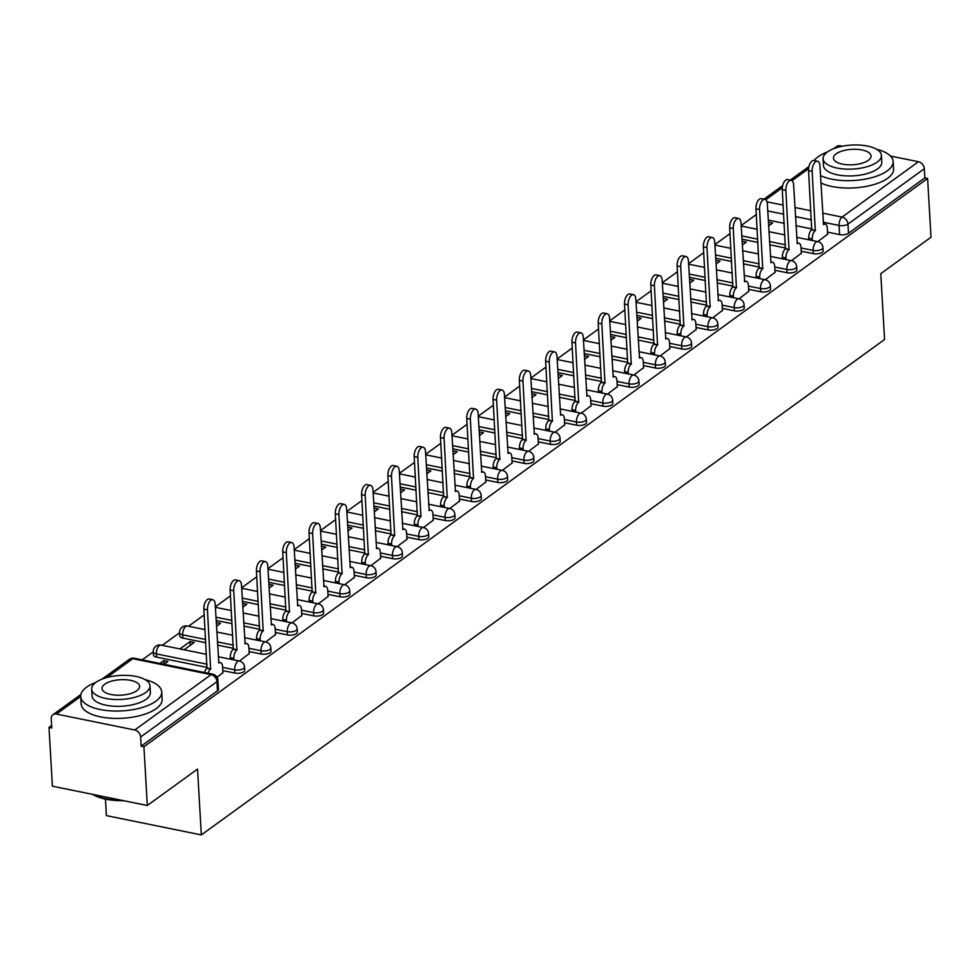 <?xml version="1.0" encoding="UTF-8"?>
<svg xmlns="http://www.w3.org/2000/svg" width="980" height="980" viewBox="0 0 980 980"><rect width="100%" height="100%" fill="white"/><g stroke="black" fill="none" stroke-linecap="round" stroke-linejoin="round"><path stroke-width="1.47" d="M801.211 251.199L813.302 253.661A6.493 2.671 -3.3 0 0 822.208 252.338A6.493 2.671 -3.3 0 0 823.151 250.831L822.967 247.585A6.493 2.671 176.7 0 1 822.024 249.092A6.493 2.671 176.7 0 1 813.118 250.402L801.028 247.952M774.923 270.26L787.014 272.722A6.493 2.671 -3.3 0 0 795.919 271.399A6.493 2.671 -3.3 0 0 796.863 269.904L796.667 266.658A6.493 2.671 176.7 0 1 795.723 268.153A6.493 2.671 176.7 0 1 786.817 269.476L774.739 267.013M748.634 289.321L760.713 291.783A6.493 2.671 -3.3 0 0 769.619 290.46A6.493 2.671 -3.3 0 0 770.562 288.965L770.378 285.719A6.493 2.671 176.7 0 1 769.435 287.214A6.493 2.671 176.7 0 1 760.529 288.536L748.451 286.074M722.346 308.394L734.424 310.844A6.493 2.671 -3.3 0 0 743.33 309.533A6.493 2.671 -3.3 0 0 744.273 308.026L744.09 304.78A6.493 2.671 176.7 0 1 743.146 306.275A6.493 2.671 176.7 0 1 734.24 307.598L722.15 305.148M696.045 327.455L708.136 329.917A6.493 2.671 -3.3 0 0 717.042 328.594A6.493 2.671 -3.3 0 0 717.985 327.099L717.801 323.841A6.493 2.671 176.7 0 1 716.858 325.348A6.493 2.671 176.7 0 1 707.952 326.659L695.861 324.209M669.757 346.516L681.847 348.978A6.493 2.671 -3.3 0 0 690.753 347.655A6.493 2.671 -3.3 0 0 691.696 346.161L691.5 342.914A6.493 2.671 176.7 0 1 690.557 344.409A6.493 2.671 176.7 0 1 681.651 345.732L669.573 343.27M643.468 365.577L655.547 368.039A6.493 2.671 -3.3 0 0 664.452 366.716A6.493 2.671 -3.3 0 0 665.408 365.221L665.212 361.975A6.493 2.671 176.7 0 1 664.269 363.47A6.493 2.671 176.7 0 1 655.363 364.793L643.284 362.33M617.18 384.65L629.258 387.1A6.493 2.671 -3.3 0 0 638.164 385.789A6.493 2.671 -3.3 0 0 639.107 384.283L638.923 381.036A6.493 2.671 176.7 0 1 637.98 382.531A6.493 2.671 176.7 0 1 629.074 383.854L616.984 381.404M590.879 403.711L602.97 406.173A6.493 2.671 -3.3 0 0 611.875 404.85A6.493 2.671 -3.3 0 0 612.819 403.356L612.635 400.097A6.493 2.671 176.7 0 1 611.692 401.604A6.493 2.671 176.7 0 1 602.786 402.915L590.695 400.465M564.59 422.772L576.681 425.234A6.493 2.671 -3.3 0 0 585.587 423.911A6.493 2.671 -3.3 0 0 586.53 422.417L586.334 419.171A6.493 2.671 176.7 0 1 585.391 420.665A6.493 2.671 176.7 0 1 576.485 421.988L564.407 419.526M538.302 441.845L550.393 444.295A6.493 2.671 -3.3 0 0 559.286 442.972A6.493 2.671 -3.3 0 0 560.241 441.478L560.046 438.232A6.493 2.671 176.7 0 1 559.102 439.726A6.493 2.671 176.7 0 1 550.197 441.049L538.118 438.587M512.013 460.906L524.092 463.356A6.493 2.671 -3.3 0 0 532.998 462.046A6.493 2.671 -3.3 0 0 533.941 460.539L533.757 457.293A6.493 2.671 176.7 0 1 532.814 458.787A6.493 2.671 176.7 0 1 523.908 460.11L511.817 457.66M485.725 479.967L497.803 482.43A6.493 2.671 -3.3 0 0 506.709 481.107A6.493 2.671 -3.3 0 0 507.652 479.612L507.469 476.354A6.493 2.671 176.7 0 1 506.525 477.86A6.493 2.671 176.7 0 1 497.62 479.171L485.529 476.721M459.424 499.028L471.515 501.491A6.493 2.671 -3.3 0 0 480.421 500.168A6.493 2.671 -3.3 0 0 481.364 498.673L481.18 495.427A6.493 2.671 176.7 0 1 480.225 496.921A6.493 2.671 176.7 0 1 471.319 498.244L459.24 495.782M433.136 518.101L445.226 520.552A6.493 2.671 -3.3 0 0 454.132 519.229A6.493 2.671 -3.3 0 0 455.075 517.734L454.879 514.488A6.493 2.671 176.7 0 1 453.936 515.982A6.493 2.671 176.7 0 1 445.03 517.305L432.952 514.843M406.847 537.163L418.926 539.613A6.493 2.671 -3.3 0 0 427.831 538.302A6.493 2.671 -3.3 0 0 428.774 536.795L428.591 533.549A6.493 2.671 176.7 0 1 427.648 535.056A6.493 2.671 176.7 0 1 418.742 536.366L406.663 533.916M380.559 556.224L392.637 558.686A6.493 2.671 -3.3 0 0 401.543 557.363A6.493 2.671 -3.3 0 0 402.486 555.868L402.302 552.61A6.493 2.671 176.7 0 1 401.359 554.116A6.493 2.671 176.7 0 1 392.453 555.427L380.363 552.977M354.258 575.285L366.349 577.747A6.493 2.671 -3.3 0 0 375.254 576.424A6.493 2.671 -3.3 0 0 376.198 574.929L376.014 571.683A6.493 2.671 176.7 0 1 375.071 573.178A6.493 2.671 176.7 0 1 366.165 574.501L354.074 572.038M327.969 594.358L340.06 596.808A6.493 2.671 -3.3 0 0 348.966 595.485A6.493 2.671 -3.3 0 0 349.909 593.99L349.713 590.744A6.493 2.671 176.7 0 1 348.77 592.239A6.493 2.671 176.7 0 1 339.864 593.562L327.786 591.099M301.681 613.419L313.759 615.869A6.493 2.671 -3.3 0 0 322.665 614.558A6.493 2.671 -3.3 0 0 323.608 613.051L323.425 609.805A6.493 2.671 176.7 0 1 322.481 611.312A6.493 2.671 176.7 0 1 313.576 612.623L301.497 610.173M275.392 632.48L287.471 634.942A6.493 2.671 -3.3 0 0 296.377 633.619A6.493 2.671 -3.3 0 0 297.32 632.125L297.136 628.866A6.493 2.671 176.7 0 1 296.193 630.373A6.493 2.671 176.7 0 1 287.287 631.683L275.196 629.234M249.092 651.541L261.182 654.003A6.493 2.671 -3.3 0 0 270.088 652.68A6.493 2.671 -3.3 0 0 271.031 651.186L270.848 647.939A6.493 2.671 176.7 0 1 269.904 649.434A6.493 2.671 176.7 0 1 260.999 650.757L248.908 648.295M222.803 670.614L234.894 673.064A6.493 2.671 -3.3 0 0 243.8 671.741A6.493 2.671 -3.3 0 0 244.743 670.247L244.547 667A6.493 2.671 176.7 0 1 243.604 668.495A6.493 2.671 176.7 0 1 234.698 669.818L222.619 667.356M756.303 214.559L741.186 225.535M730.014 233.632L714.886 244.596M703.726 252.693L688.597 263.657M677.437 271.754L662.308 282.73M651.136 290.815L636.02 301.791M624.848 309.888L609.719 320.852M598.56 328.949L583.431 339.913M572.271 348.01L557.142 358.986M545.97 367.071L530.854 378.047M519.682 386.145L504.553 397.108M493.393 405.205L478.265 416.169M467.105 424.267L451.976 435.243M440.804 443.327L425.688 454.304M414.516 462.401L399.387 473.365M388.227 481.462L373.098 492.426M361.938 500.523L346.81 511.499M335.638 519.584L320.521 530.56M309.349 538.657L294.221 549.621M283.061 557.718L267.932 568.682M256.772 576.779L241.644 587.755M230.471 595.84L215.355 606.816M204.183 614.913L188.515 626.269M205.604 639.499L182.672 634.832A6.493 2.671 176.7 0 1 179.561 632.761L162.227 645.33M207.025 664.195L156.383 653.893A6.493 2.671 176.7 0 1 153.272 651.823L142.222 659.834M51.622 725.531L49 727.442L51.769 727.993L51.242 718.842A6.493 4.973 -125.9 0 1 52.969 714.714A6.493 4.973 -125.9 0 1 56.436 714.065L134.75 729.99L211.104 674.632L132.778 658.707L106.771 677.572M105.46 799.117L106.404 815.617L201.329 834.923L197.531 769.08L147.306 805.486L143.925 746.736L927.607 178.47L931 237.234L880.775 273.653L884.573 339.497L201.329 834.923M147.306 805.486L52.393 786.193L49 727.442M890.44 156.041L918.444 161.725A6.493 4.973 54.1 0 1 924.312 168.756L924.851 177.907L848.496 233.277A6.493 2.671 176.7 0 1 839.591 234.588L827.512 232.138M811.918 228.965L795.968 225.719M784.208 223.33L768.259 220.084M833.49 148.752L836.651 146.461A6.493 4.973 54.1 0 1 840.117 145.812L842.261 146.24M924.851 177.907L927.607 178.47M141.157 746.172L217.499 690.814A6.493 2.671 -3.3 0 0 218.442 689.308L217.915 680.157A6.493 2.671 176.7 0 1 216.972 681.651L140.63 737.021L141.157 746.172L143.925 746.736M140.63 737.021A6.493 4.973 -125.9 0 0 134.75 729.99M217.046 677.266L222.925 672.672M164.089 664.281L167.935 661.488L163.782 660.643L163.991 664.269M239.439 661.035L249.214 653.599M184.093 649.777L194.236 642.427L190.083 641.582L190.292 645.281M265.727 641.961L275.503 634.538M216.47 626.293L220.525 623.366L216.372 622.521L216.58 626.22M292.028 622.9L301.803 615.477M242.771 607.233L246.813 604.293L242.66 603.46L242.881 607.159M318.316 603.839L328.092 596.416M269.059 588.172L273.102 585.232L268.949 584.386L269.169 588.086M344.605 584.778L354.38 577.343M295.348 569.098L299.402 566.171L295.25 565.325L295.458 569.025M370.893 565.705L380.669 558.282M321.636 550.037L325.691 547.11L321.538 546.264L321.746 549.964M397.194 546.644L406.957 539.221M347.937 530.976L351.979 528.036L347.827 527.203L348.047 530.891M423.483 527.583L433.258 520.16M374.225 511.915L378.268 508.975L374.115 508.13L374.336 511.83M449.771 508.522L459.547 501.086M400.514 492.842L404.556 489.914L400.416 489.069L400.624 492.769M476.06 489.449L485.835 482.025M426.802 473.781L430.857 470.853L426.704 470.008L426.913 473.708M502.36 470.388L512.124 462.964M453.103 454.72L457.146 451.78L452.993 450.935L453.213 454.634M528.649 451.327L538.424 443.903M479.392 435.659L483.434 432.719L479.281 431.874L479.502 435.573M554.937 432.266L564.713 424.83M505.68 416.586L509.723 413.658L505.582 412.813L505.79 416.512M581.226 413.193L591.001 405.769M531.969 397.525L536.023 394.597L531.87 393.752L532.079 397.451M607.527 394.132L617.29 386.708M558.269 378.464L562.312 375.524L558.159 374.679L558.367 378.378M633.815 375.071L643.591 367.647M584.558 359.403L588.6 356.463L584.448 355.618L584.668 359.317M660.104 356.01L669.879 348.574M610.846 340.329L614.889 337.402L610.748 336.557L610.957 340.256M686.392 336.936L696.168 329.513M637.135 321.269L641.189 318.341L637.037 317.496L637.245 321.195M712.681 317.875L722.456 310.452M663.423 302.207L667.478 299.268L663.325 298.422L663.534 302.122M738.981 298.814L748.757 291.379M689.724 283.147L693.767 280.207L689.614 279.361L689.834 283.061M765.27 279.753L775.045 272.318M716.013 264.073L720.055 261.146L715.914 260.3L716.123 264M791.558 260.68L801.334 253.257M742.301 245.012L746.356 242.085L742.203 241.239L742.411 244.939M785.629 248.026L769.68 244.792M757.908 242.391L741.97 239.157M759.341 267.099L743.391 263.853M731.619 261.464L715.67 258.218M733.04 286.16L717.103 282.914M705.331 280.525L689.381 277.279M706.752 305.221L690.802 301.975M679.042 299.586L663.092 296.352M680.463 324.282L664.514 321.048M652.741 318.647L636.804 315.413M654.175 343.355L638.225 340.109M626.453 337.72L610.503 334.474M627.874 362.416L611.937 359.17M600.164 356.781L584.215 353.535M601.585 381.477L585.636 378.231M573.876 375.842L557.926 372.608M575.297 400.538L559.347 397.304M547.575 394.903L531.638 391.669M549.008 419.612L533.059 416.365M521.287 413.977L505.337 410.73M522.707 438.673L506.77 435.426M494.998 433.038L479.049 429.791M496.419 457.734L480.47 454.487M468.71 452.099L452.76 448.865M470.13 476.795L454.181 473.56M442.409 471.16L426.471 467.926M443.842 495.868L427.893 492.622M416.12 490.233L400.171 486.987M417.541 514.929L401.604 511.683M389.832 509.294L373.882 506.048M391.253 533.99L375.303 530.744M363.543 528.355L347.594 525.121M364.964 553.051L349.015 549.817M337.243 547.416L321.305 544.182M338.676 572.124L322.726 568.878M310.954 566.489L295.017 563.243M312.375 591.185L296.438 587.939M284.666 585.55L268.716 582.304M286.087 610.246L270.149 607.012M258.377 604.611L242.428 601.377M259.798 629.307L243.849 626.073M232.076 623.672L216.139 620.438M233.51 648.38L217.56 645.134M205.788 642.745L182.856 638.078L182.672 634.832A6.493 3.197 101.5 0 1 185.71 626.477A6.493 3.197 101.5 0 1 187.339 626.024A6.493 6.493 0 0 0 179.561 632.761L179.757 636.008A6.493 2.671 -3.3 0 0 182.856 638.078M207.209 667.441L156.567 657.139L156.383 653.893A6.493 3.197 101.5 0 1 159.409 645.551A6.493 3.197 101.5 0 1 161.051 645.097A6.493 6.493 0 0 0 153.272 651.823L153.456 655.069A6.493 2.671 -3.3 0 0 156.567 657.139M817.847 241.619L827.622 234.196M768.59 225.951L772.644 223.011L768.492 222.166L768.7 225.865M190.083 641.582L179.94 648.932M163.782 660.643L159.936 663.436M222.938 672.99L222.57 666.547A6.493 3.197 101.5 0 0 220.488 662.627A6.493 3.197 101.5 0 0 218.859 663.08L215.196 604.219A7.46 3.675 101.5 0 0 212.807 599.711A7.46 3.675 101.5 0 0 207.454 609.83L210.602 669.071A6.493 3.197 101.5 0 0 208.091 673.223M204.489 672.501A6.493 3.197 -78.5 0 1 207.001 668.336L203.852 609.107A7.46 3.675 -78.5 0 1 209.218 598.976L212.807 599.711M210.859 668.887L207.258 668.152M249.239 653.93L248.859 647.486A6.493 3.197 101.5 0 0 246.789 643.566A6.493 3.197 101.5 0 0 245.147 644.019L241.496 585.146A7.46 3.675 101.5 0 0 239.108 580.65A7.46 3.675 101.5 0 0 233.742 590.769L236.891 650.01A6.493 3.197 101.5 0 0 233.865 658.352L230.263 657.629A6.493 3.197 -78.5 0 1 233.289 649.274L230.141 590.046A7.46 3.675 -78.5 0 1 235.506 579.915L239.108 580.65M230.349 659.185L230.263 657.629M233.951 659.908L233.865 658.352M237.148 649.826L233.546 649.091M275.527 634.869L275.147 628.413A6.493 3.197 101.5 0 0 273.077 624.505A6.493 3.197 101.5 0 0 271.448 624.958L267.785 566.085A7.46 3.675 101.5 0 0 265.396 561.589A7.46 3.675 101.5 0 0 260.031 571.707L263.179 630.948A6.493 3.197 101.5 0 0 260.153 639.291L256.552 638.568A6.493 3.197 -78.5 0 1 259.59 630.214L256.429 570.973A7.46 3.675 -78.5 0 1 261.795 560.854L265.396 561.589M256.65 640.124L256.552 638.568M260.239 640.846L260.153 639.291M263.436 630.765L259.835 630.03M95.844 682.411A40.56 16.684 -3.3 0 0 86.608 687.188A40.56 16.684 -3.3 0 0 80.715 696.56A40.56 16.684 -3.3 0 0 110.728 710.867A40.56 16.684 -3.3 0 0 155.796 701.264A40.56 16.684 -3.3 0 0 161.7 691.892A40.56 16.684 -3.3 0 0 145.04 679.581M80.715 696.56L81.144 703.946A40.56 16.684 -3.3 0 0 111.157 718.242A40.56 16.684 -3.3 0 0 156.224 708.638A40.56 16.684 -3.3 0 0 162.129 699.267L161.7 691.892M149.965 685.755L150.357 692.542A29.204 12.005 176.7 0 1 146.118 699.291A29.204 12.005 176.7 0 1 113.668 706.2A29.204 12.005 176.7 0 1 92.047 695.91L91.654 689.111A29.204 12.005 -3.3 0 0 113.276 699.414A29.204 12.005 -3.3 0 0 145.726 692.492A29.204 12.005 -3.3 0 0 149.965 685.755A29.204 12.005 -3.3 0 0 128.356 675.453A29.204 12.005 -3.3 0 0 95.905 682.374A29.204 12.005 -3.3 0 0 91.654 689.111M104.762 684.175A18.816 7.742 -3.3 0 0 102.03 688.524A18.816 7.742 -3.3 0 0 115.959 695.151A18.816 7.742 -3.3 0 0 136.869 690.692A18.816 7.742 -3.3 0 0 139.601 686.355A18.816 7.742 -3.3 0 0 125.673 679.716A18.816 7.742 -3.3 0 0 104.762 684.175M92.928 794.437A40.56 16.684 -3.3 0 0 121.349 800.207M123.639 800.672A39.58 16.28 176.7 0 1 92.635 794.376M820.468 175.543A40.56 16.684 -3.3 0 0 887.243 170.888A40.56 16.684 -3.3 0 0 893.135 161.516A40.56 16.684 -3.3 0 0 876.475 149.205M827.292 152.035A40.56 16.684 -3.3 0 0 818.055 156.825A40.56 16.684 -3.3 0 0 814.123 160.549M820.897 182.917A40.56 16.684 -3.3 0 0 887.672 178.262A40.56 16.684 -3.3 0 0 893.564 168.903L893.135 161.516M881.412 155.379L881.804 162.166A29.204 12.005 176.7 0 1 877.553 168.915A29.204 12.005 176.7 0 1 845.103 175.837A29.204 12.005 176.7 0 1 823.494 165.534L823.102 158.748A29.204 12.005 -3.3 0 0 844.711 169.038A29.204 12.005 -3.3 0 0 877.161 162.129A29.204 12.005 -3.3 0 0 881.412 155.379A29.204 12.005 -3.3 0 0 859.803 145.077A29.204 12.005 -3.3 0 0 827.353 151.998A29.204 12.005 -3.3 0 0 823.102 158.748M836.21 153.799A18.816 7.742 -3.3 0 0 833.466 158.148A18.816 7.742 -3.3 0 0 847.394 164.775A18.816 7.742 -3.3 0 0 868.305 160.328A18.816 7.742 -3.3 0 0 871.048 155.979A18.816 7.742 -3.3 0 0 857.12 149.34A18.816 7.742 -3.3 0 0 836.21 153.799M301.816 615.795L301.448 609.352A6.493 3.197 101.5 0 0 299.365 605.432A6.493 3.197 101.5 0 0 297.736 605.897L294.074 547.024A7.46 3.675 101.5 0 0 291.685 542.516A7.46 3.675 101.5 0 0 286.319 552.647L289.48 611.875A6.493 3.197 101.5 0 0 286.442 620.23L282.853 619.495A6.493 3.197 -78.5 0 1 285.878 611.153L282.73 551.912A7.46 3.675 -78.5 0 1 288.083 541.793L291.685 542.516M282.938 621.051L282.853 619.495M286.54 621.786L286.442 620.23M289.725 611.692L286.136 610.969M328.104 596.734L327.737 590.291A6.493 3.197 101.5 0 0 325.654 586.371A6.493 3.197 101.5 0 0 324.025 586.824L320.362 527.963A7.46 3.675 101.5 0 0 317.973 523.455A7.46 3.675 101.5 0 0 312.62 533.573L315.768 592.814A6.493 3.197 101.5 0 0 312.73 601.169L309.141 600.434A6.493 3.197 -78.5 0 1 312.167 592.079L309.019 532.851A7.46 3.675 -78.5 0 1 314.384 522.72L317.973 523.455M309.227 601.99L309.141 600.434M312.828 602.725L312.73 601.169M316.013 592.63L312.424 591.896M354.405 577.673L354.025 571.23A6.493 3.197 101.5 0 0 351.955 567.31A6.493 3.197 101.5 0 0 350.313 567.763L346.663 508.89A7.46 3.675 101.5 0 0 344.274 504.394A7.46 3.675 101.5 0 0 338.909 514.512L342.057 573.753A6.493 3.197 101.5 0 0 339.031 582.096L335.43 581.373A6.493 3.197 -78.5 0 1 338.455 573.018L335.307 513.79A7.46 3.675 -78.5 0 1 340.673 503.659L344.274 504.394M335.515 582.929L335.43 581.373M339.117 583.651L339.031 582.096M342.314 573.57L338.713 572.835M380.693 558.612L380.313 552.157A6.493 3.197 101.5 0 0 378.243 548.249A6.493 3.197 101.5 0 0 376.602 548.702L372.951 489.829A7.46 3.675 101.5 0 0 370.562 485.321A7.46 3.675 101.5 0 0 365.197 495.451L368.345 554.692A6.493 3.197 101.5 0 0 365.32 563.035L361.718 562.312A6.493 3.197 -78.5 0 1 364.756 553.957L361.596 494.716A7.46 3.675 -78.5 0 1 366.961 484.598L370.562 485.321M361.816 563.868L361.718 562.312M365.405 564.59L365.32 563.035M368.603 554.509L365.001 553.774M406.982 539.539L406.614 533.096A6.493 3.197 101.5 0 0 404.532 529.176A6.493 3.197 101.5 0 0 402.902 529.641L399.24 470.768A7.46 3.675 101.5 0 0 396.851 466.26A7.46 3.675 101.5 0 0 391.486 476.39L394.646 535.619A6.493 3.197 101.5 0 0 391.608 543.974L388.019 543.239A6.493 3.197 -78.5 0 1 391.045 534.896L387.896 475.655A7.46 3.675 -78.5 0 1 393.25 465.537L396.851 466.26M388.105 544.794L388.019 543.239M391.706 545.529L391.608 543.974M394.891 535.435L391.302 534.713M433.27 520.478L432.903 514.035A6.493 3.197 101.5 0 0 430.82 510.115A6.493 3.197 101.5 0 0 429.191 510.568L425.528 451.707A7.46 3.675 101.5 0 0 423.14 447.199A7.46 3.675 101.5 0 0 417.774 457.317L420.935 516.558A6.493 3.197 101.5 0 0 417.897 524.913L414.307 524.178A6.493 3.197 -78.5 0 1 417.333 515.823L414.185 456.594A7.46 3.675 -78.5 0 1 419.55 446.464L423.14 447.199M414.393 525.733L414.307 524.178M417.995 526.468L417.897 524.913M421.18 516.374L417.59 515.639M459.571 501.417L459.191 494.974A6.493 3.197 101.5 0 0 457.121 491.054A6.493 3.197 101.5 0 0 455.48 491.507L451.829 432.633A7.46 3.675 101.5 0 0 449.44 428.138A7.46 3.675 101.5 0 0 444.075 438.256L447.223 497.497A6.493 3.197 101.5 0 0 444.197 505.839L440.596 505.117A6.493 3.197 -78.5 0 1 443.622 496.762L440.473 437.521A7.46 3.675 -78.5 0 1 445.839 427.402L449.44 428.138M440.682 506.672L440.596 505.117M444.283 507.395L444.197 505.839M447.48 497.313L443.879 496.578M485.86 482.356L485.48 475.9A6.493 3.197 101.5 0 0 483.41 471.993A6.493 3.197 101.5 0 0 481.768 472.446L478.118 413.572A7.46 3.675 101.5 0 0 475.729 409.064A7.46 3.675 101.5 0 0 470.363 419.195L473.512 478.436A6.493 3.197 101.5 0 0 470.486 486.778L466.884 486.043A6.493 3.197 -78.5 0 1 469.922 477.701L466.762 418.46A7.46 3.675 -78.5 0 1 472.127 408.341L475.729 409.064M466.982 487.599L466.884 486.043M470.572 488.334L470.486 486.778M473.769 478.252L470.167 477.517M512.148 463.283L511.781 456.839A6.493 3.197 101.5 0 0 509.698 452.919A6.493 3.197 101.5 0 0 508.069 453.385L504.406 394.511A7.46 3.675 101.5 0 0 502.017 390.003A7.46 3.675 101.5 0 0 496.652 400.134L499.812 459.363A6.493 3.197 101.5 0 0 496.774 467.717L493.173 466.982A6.493 3.197 -78.5 0 1 496.211 458.64L493.063 399.399A7.46 3.675 -78.5 0 1 498.416 389.281L502.017 390.003M493.271 468.538L493.173 466.982M496.872 469.273L496.774 467.717M500.057 459.179L496.456 458.456M538.437 444.222L538.069 437.778A6.493 3.197 101.5 0 0 535.987 433.858A6.493 3.197 101.5 0 0 534.357 434.312L530.695 375.45A7.46 3.675 101.5 0 0 528.306 370.942A7.46 3.675 101.5 0 0 522.94 381.061L526.101 440.302A6.493 3.197 101.5 0 0 523.063 448.656L519.474 447.921A6.493 3.197 -78.5 0 1 522.499 439.567L519.351 380.338A7.46 3.675 -78.5 0 1 524.716 370.207L528.306 370.942M519.559 449.477L519.474 447.921M523.161 450.212L523.063 448.656M526.346 440.118L522.757 439.383M564.725 425.161L564.358 418.717A6.493 3.197 101.5 0 0 562.275 414.797A6.493 3.197 101.5 0 0 560.646 415.251L556.995 356.377A7.46 3.675 101.5 0 0 554.594 351.881A7.46 3.675 101.5 0 0 549.241 362L552.389 421.241A6.493 3.197 101.5 0 0 549.364 429.583L545.762 428.86A6.493 3.197 -78.5 0 1 548.788 420.506L545.64 361.265A7.46 3.675 -78.5 0 1 551.005 351.146L554.594 351.881M545.848 430.416L545.762 428.86M549.449 431.139L549.364 429.583M552.647 421.057L549.045 420.322M591.026 406.1L590.646 399.644A6.493 3.197 101.5 0 0 588.576 395.736A6.493 3.197 101.5 0 0 586.934 396.19L583.284 337.316A7.46 3.675 101.5 0 0 580.895 332.808A7.46 3.675 101.5 0 0 575.529 342.939L578.678 402.18A6.493 3.197 101.5 0 0 575.652 410.522L572.051 409.787A6.493 3.197 -78.5 0 1 575.089 401.445L571.928 342.204A7.46 3.675 -78.5 0 1 577.293 332.085L580.895 332.808M572.149 411.343L572.051 409.787M575.738 412.078L575.652 410.522M578.935 401.996L575.334 401.261M617.314 387.026L616.947 380.583A6.493 3.197 101.5 0 0 614.864 376.663A6.493 3.197 101.5 0 0 613.235 377.129L609.572 318.255A7.46 3.675 101.5 0 0 607.184 313.747A7.46 3.675 101.5 0 0 601.818 323.878L604.979 383.107A6.493 3.197 101.5 0 0 601.941 391.461L598.339 390.726A6.493 3.197 -78.5 0 1 601.377 382.384L598.216 323.143A7.46 3.675 -78.5 0 1 603.582 313.024L607.184 313.747M598.437 392.282L598.339 390.726M602.026 393.017L601.941 391.461M605.224 382.923L601.622 382.2M643.603 367.966L643.235 361.522A6.493 3.197 101.5 0 0 641.153 357.602A6.493 3.197 101.5 0 0 639.524 358.055L635.861 299.194A7.46 3.675 101.5 0 0 633.472 294.686A7.46 3.675 101.5 0 0 628.107 304.805L631.267 364.046A6.493 3.197 101.5 0 0 628.229 372.4L624.64 371.665A6.493 3.197 -78.5 0 1 627.666 363.31L624.517 304.082A7.46 3.675 -78.5 0 1 629.883 293.951L633.472 294.686M624.726 373.221L624.64 371.665M628.327 373.956L628.229 372.4M631.512 363.862L627.923 363.127M669.891 348.905L669.524 342.461A6.493 3.197 101.5 0 0 667.441 338.541A6.493 3.197 101.5 0 0 665.812 338.994L662.162 280.121A7.46 3.675 101.5 0 0 659.761 275.625A7.46 3.675 101.5 0 0 654.407 285.743L657.556 344.985A6.493 3.197 101.5 0 0 654.53 353.327L650.928 352.604A6.493 3.197 -78.5 0 1 653.954 344.25L650.806 285.009A7.46 3.675 -78.5 0 1 656.171 274.89L659.761 275.625M651.014 354.16L650.928 352.604M654.615 354.882L654.53 353.327M657.813 344.801L654.211 344.066M696.192 329.844L695.812 323.388A6.493 3.197 101.5 0 0 693.742 319.48A6.493 3.197 101.5 0 0 692.101 319.933L688.45 261.06A7.46 3.675 101.5 0 0 686.061 256.552A7.46 3.675 101.5 0 0 680.696 266.683L683.844 325.924A6.493 3.197 101.5 0 0 680.818 334.266L677.217 333.531A6.493 3.197 -78.5 0 1 680.255 325.188L677.094 265.947A7.46 3.675 -78.5 0 1 682.46 255.829L686.061 256.552M677.315 335.087L677.217 333.531M680.904 335.822L680.818 334.266M684.101 325.74L680.5 325.005M722.481 310.77L722.113 304.327A6.493 3.197 101.5 0 0 720.031 300.407A6.493 3.197 101.5 0 0 718.401 300.86L714.739 241.999A7.46 3.675 101.5 0 0 712.35 237.491A7.46 3.675 101.5 0 0 706.984 247.621L710.133 306.85A6.493 3.197 101.5 0 0 707.107 315.205L703.505 314.47A6.493 3.197 -78.5 0 1 706.543 306.128L703.383 246.887A7.46 3.675 -78.5 0 1 708.748 236.756L712.35 237.491M703.603 316.026L703.505 314.47M707.192 316.76L707.107 315.205M710.39 306.667L706.788 305.944M748.769 291.709L748.402 285.266A6.493 3.197 101.5 0 0 746.319 281.346A6.493 3.197 101.5 0 0 744.69 281.799L741.027 222.925A7.46 3.675 101.5 0 0 738.638 218.43A7.46 3.675 101.5 0 0 733.273 228.548L736.433 287.789A6.493 3.197 101.5 0 0 733.395 296.144L729.806 295.409A6.493 3.197 -78.5 0 1 732.832 287.054L729.683 227.826A7.46 3.675 -78.5 0 1 735.049 217.695L738.638 218.43M729.892 296.964L729.806 295.409M733.493 297.7L733.395 296.144M736.678 287.606L733.089 286.871M775.058 272.648L774.69 266.205A6.493 3.197 101.5 0 0 772.608 262.285A6.493 3.197 101.5 0 0 770.978 262.738L767.328 203.864A7.46 3.675 101.5 0 0 764.927 199.369A7.46 3.675 101.5 0 0 759.573 209.487L762.722 268.728A6.493 3.197 101.5 0 0 759.696 277.071L756.095 276.348A6.493 3.197 -78.5 0 1 759.12 267.993L755.972 208.752A7.46 3.675 -78.5 0 1 761.338 198.634L764.927 199.369M756.18 277.904L756.095 276.348M759.782 278.626L759.696 277.071M762.979 268.545L759.378 267.81M801.358 253.587L800.979 247.132A6.493 3.197 101.5 0 0 798.908 243.224A6.493 3.197 101.5 0 0 797.267 243.677L793.616 184.804A7.46 3.675 101.5 0 0 791.228 180.296A7.46 3.675 101.5 0 0 785.862 190.426L789.01 249.667A6.493 3.197 101.5 0 0 785.985 258.01L782.383 257.275A6.493 3.197 -78.5 0 1 785.421 248.932L782.261 189.691A7.46 3.675 -78.5 0 1 787.626 179.573L791.228 180.296M782.469 258.83L782.383 257.275M786.07 259.565L785.985 258.01M789.268 249.484L785.666 248.749M827.647 234.514L827.279 228.071A6.493 3.197 101.5 0 0 825.197 224.15A6.493 3.197 101.5 0 0 823.567 224.604L819.905 165.743A7.46 3.675 101.5 0 0 817.516 161.235A7.46 3.675 101.5 0 0 812.151 171.365L815.299 230.594A6.493 3.197 101.5 0 0 812.273 238.949L808.672 238.214A6.493 3.197 -78.5 0 1 811.71 229.871L808.549 170.63A7.46 3.675 -78.5 0 1 813.914 160.5L817.516 161.235M808.77 239.769L808.672 238.214M812.359 240.504L812.273 238.949M815.556 230.41L811.955 229.688M813.302 253.661L813.118 250.402A6.493 3.197 -78.5 0 1 816.144 242.06A6.493 3.197 101.5 0 1 817.773 241.607L796.642 237.307M787.014 272.722L786.817 269.476A6.493 3.197 -78.5 0 1 789.856 261.121A6.493 3.197 101.5 0 1 791.485 260.668L770.354 256.368M760.713 291.783L760.529 288.536A6.493 3.197 -78.5 0 1 763.567 280.182A6.493 3.197 101.5 0 1 765.196 279.729L744.053 275.429M734.424 310.844L734.24 307.598A6.493 3.197 -78.5 0 1 737.266 299.255A6.493 3.197 101.5 0 1 738.908 298.79L717.764 294.502M708.136 329.917L707.952 326.659A6.493 3.197 -78.5 0 1 710.978 318.316A6.493 3.197 101.5 0 1 712.607 317.863L691.476 313.563M681.847 348.978L681.651 345.732A6.493 3.197 -78.5 0 1 684.689 337.377A6.493 3.197 101.5 0 1 686.319 336.924L665.187 332.624M655.547 368.039L655.363 364.793A6.493 3.197 -78.5 0 1 658.401 356.438A6.493 3.197 101.5 0 1 660.03 355.985L638.886 351.685M629.258 387.1L629.074 383.854A6.493 3.197 -78.5 0 1 632.1 375.512A6.493 3.197 101.5 0 1 633.742 375.046L612.598 370.759M602.97 406.173L602.786 402.915A6.493 3.197 -78.5 0 1 605.812 394.573A6.493 3.197 101.5 0 1 607.441 394.119L586.31 389.82M576.681 425.234L576.485 421.988A6.493 3.197 -78.5 0 1 579.523 413.634A6.493 3.197 101.5 0 1 581.152 413.18L560.021 408.88M550.393 444.295L550.197 441.049A6.493 3.197 -78.5 0 1 553.235 432.695A6.493 3.197 101.5 0 1 554.864 432.241L533.72 427.954M524.092 463.356L523.908 460.11A6.493 3.197 -78.5 0 1 526.934 451.768A6.493 3.197 101.5 0 1 528.575 451.315L507.432 447.015M497.803 482.43L497.62 479.171A6.493 3.197 -78.5 0 1 500.645 470.829A6.493 3.197 101.5 0 1 502.274 470.376L481.143 466.076M471.515 501.491L471.319 498.244A6.493 3.197 -78.5 0 1 474.357 489.89A6.493 3.197 101.5 0 1 475.986 489.437L454.855 485.137M445.226 520.552L445.03 517.305A6.493 3.197 -78.5 0 1 448.068 508.951A6.493 3.197 101.5 0 1 449.698 508.498L428.554 504.21M418.926 539.613L418.742 536.366A6.493 3.197 -78.5 0 1 421.768 528.024A6.493 3.197 101.5 0 1 423.409 527.571L402.266 523.271M392.637 558.686L392.453 555.427A6.493 3.197 -78.5 0 1 395.479 547.085A6.493 3.197 101.5 0 1 397.108 546.632L375.977 542.332M366.349 577.747L366.165 574.501A6.493 3.197 -78.5 0 1 369.191 566.146A6.493 3.197 101.5 0 1 370.82 565.693L349.688 561.393M340.06 596.808L339.864 593.562A6.493 3.197 -78.5 0 1 342.902 585.207A6.493 3.197 101.5 0 1 344.531 584.754L323.4 580.466M313.759 615.869L313.576 612.623A6.493 3.197 -78.5 0 1 316.601 604.28A6.493 3.197 101.5 0 1 318.243 603.827L297.099 599.527M287.471 634.942L287.287 631.683A6.493 3.197 -78.5 0 1 290.313 623.341A6.493 3.197 101.5 0 1 291.942 622.888L270.811 618.588M261.182 654.003L260.999 650.757A6.493 3.197 -78.5 0 1 264.024 642.402A6.493 3.197 101.5 0 1 265.654 641.949L244.522 637.649M234.894 673.064L234.698 669.818A6.493 3.197 -78.5 0 1 237.736 661.463A6.493 3.197 101.5 0 1 239.365 661.01L218.234 656.723M839.591 234.588L839.064 225.437L823.163 222.203M811.391 219.814L795.442 216.568M783.669 214.179L767.732 210.933M766.985 201.819L783.155 205.102M794.927 207.503L810.864 210.737M822.637 213.138L842.09 217.082L918.444 161.725M840.117 145.812L838.206 147.196M808.598 168.67L792.036 180.675M782.297 187.731L765.735 199.749M80.715 696.462L56.436 714.065M785.433 244.78L769.496 241.546M757.724 239.145L741.774 235.911M759.145 263.841L743.208 260.607M731.435 258.206L715.486 254.971M732.856 282.914L716.907 279.668M705.147 277.279L689.197 274.033M706.568 301.975L690.618 298.729M678.846 296.34L662.909 293.094M680.279 321.036L664.33 317.802M652.558 315.401L636.608 312.167M653.979 340.097L638.041 336.863M626.269 334.462L610.32 331.228M627.69 359.17L611.74 355.924M599.981 353.535L584.031 350.289M601.402 378.231L585.452 374.985M573.68 372.596L557.743 369.35M575.113 397.292L559.163 394.058M547.391 391.657L531.442 388.423M548.812 416.353L532.875 413.119M521.103 410.718L505.153 407.484M522.524 435.426L506.574 432.18M494.814 429.791L478.865 426.545M496.235 454.487L480.286 451.241M468.514 448.852L452.576 445.606M469.947 473.548L453.997 470.314M442.225 467.913L426.276 464.679M443.646 492.609L427.709 489.375M415.937 486.987L399.987 483.74M417.358 511.683L401.408 508.436M389.648 506.048L373.699 502.801M391.069 530.744L375.12 527.497M363.347 525.109L347.41 521.862M364.781 549.805L348.831 546.571M337.059 544.17L321.109 540.936M338.48 568.865L322.543 565.632M310.77 563.243L294.821 559.996M312.191 587.939L296.242 584.693M284.482 582.304L268.532 579.058M285.903 607L269.953 603.754M258.181 601.365L242.244 598.119M259.614 626.061L243.665 622.827M231.893 620.426L215.943 617.192M233.314 645.122L217.376 641.888M217.499 690.814L216.972 681.651A6.493 4.973 54.1 0 0 211.104 674.632A6.493 3.197 -78.5 0 1 212.734 674.179L134.419 658.254A6.493 6.493 0 0 0 129.311 659.356L102.043 679.128M848.496 233.277L847.97 224.114A6.493 2.671 176.7 0 1 839.064 225.437A6.493 3.197 101.5 0 1 842.09 217.082A6.493 4.973 54.1 0 1 847.97 224.114L924.312 168.756M129.311 659.356A6.493 4.973 -125.9 0 1 132.778 658.707A6.493 3.197 -78.5 0 1 134.419 658.254M210.602 669.071L207.001 668.336M207.454 609.83L203.852 609.107M236.891 650.01L233.289 649.274M233.742 590.769L230.141 590.046M263.179 630.948L259.59 630.214M260.031 571.707L256.429 570.973M289.48 611.875L285.878 611.153M286.319 552.647L282.73 551.912M315.768 592.814L312.167 592.079M312.62 533.573L309.019 532.851M342.057 573.753L338.455 573.018M338.909 514.512L335.307 513.79M368.345 554.692L364.756 553.957M365.197 495.451L361.596 494.716M394.646 535.619L391.045 534.896M391.486 476.39L387.896 475.655M420.935 516.558L417.333 515.823M417.774 457.317L414.185 456.594M447.223 497.497L443.622 496.762M444.075 438.256L440.473 437.521M473.512 478.436L469.922 477.701M470.363 419.195L466.762 418.46M499.812 459.363L496.211 458.64M496.652 400.134L493.063 399.399M526.101 440.302L522.499 439.567M522.94 381.061L519.351 380.338M552.389 421.241L548.788 420.506M549.241 362L545.64 361.265M578.678 402.18L575.089 401.445M575.529 342.939L571.928 342.204M604.979 383.107L601.377 382.384M601.818 323.878L598.216 323.143M631.267 364.046L627.666 363.31M628.107 304.805L624.517 304.082M657.556 344.985L653.954 344.25M654.407 285.743L650.806 285.009M683.844 325.924L680.255 325.188M680.696 266.683L677.094 265.947M710.133 306.85L706.543 306.128M706.984 247.621L703.383 246.887M736.433 287.789L732.832 287.054M733.273 228.548L729.683 227.826M762.722 268.728L759.12 267.993M759.573 209.487L755.972 208.752M789.01 249.667L785.421 248.932M785.862 190.426L782.261 189.691M815.299 230.594L811.71 229.871M812.151 171.365L808.549 170.63M161.051 645.097L206.462 654.322M244.547 667A6.493 6.493 0 0 0 239.365 661.01M187.339 626.024L205.028 629.626M216.8 632.014L232.75 635.261M270.848 647.939A6.493 6.493 0 0 0 265.654 641.949M215.38 607.318L231.329 610.565M243.101 612.953L259.039 616.2M297.136 628.866A6.493 6.493 0 0 0 291.942 622.888M241.668 588.257L257.618 591.504M269.39 593.892L285.327 597.126M323.425 609.805A6.493 6.493 0 0 0 318.243 603.827M267.969 569.196L283.906 572.43M295.678 574.831L311.628 578.065M349.713 590.744A6.493 6.493 0 0 0 344.531 584.754M294.257 550.123L310.195 553.369M321.967 555.758L337.916 559.004M376.014 571.683A6.493 6.493 0 0 0 370.82 565.693M320.546 531.062L336.495 534.308M348.268 536.697L364.205 539.943M402.302 552.61A6.493 6.493 0 0 0 397.108 546.632M346.834 512.001L362.784 515.247M374.556 517.636L390.493 520.87M428.591 533.549A6.493 6.493 0 0 0 423.409 527.571M373.135 492.94L389.072 496.174M400.845 498.575L416.794 501.809M454.879 514.488A6.493 6.493 0 0 0 449.698 508.498M399.424 473.867L415.361 477.113M427.133 479.502L443.083 482.748M481.18 495.427A6.493 6.493 0 0 0 475.986 489.437M425.712 454.806L441.662 458.052M453.422 460.441L469.371 463.687M507.469 476.354A6.493 6.493 0 0 0 502.274 470.376M452.001 435.745L467.95 438.991M479.722 441.38L495.66 444.614M533.757 457.293A6.493 6.493 0 0 0 528.575 451.315M478.289 416.684L494.238 419.918M506.011 422.319L521.96 425.553M560.046 438.232A6.493 6.493 0 0 0 554.864 432.241M504.59 397.611L520.527 400.857M532.299 403.246L548.249 406.492M586.334 419.171A6.493 6.493 0 0 0 581.152 413.18M530.878 378.55L546.828 381.796M558.588 384.185L574.537 387.431M612.635 400.097A6.493 6.493 0 0 0 607.441 394.119M557.167 359.488L573.116 362.735M584.889 365.124L600.826 368.358M638.923 381.036A6.493 6.493 0 0 0 633.742 375.046M583.455 340.428L599.405 343.662M611.177 346.062L627.127 349.296M665.212 361.975A6.493 6.493 0 0 0 660.03 355.985M609.756 321.354L625.693 324.601M637.466 326.989L653.415 330.236M691.5 342.914A6.493 6.493 0 0 0 686.319 336.924M636.045 302.293L651.994 305.54M663.754 307.928L679.704 311.175M717.801 323.841A6.493 6.493 0 0 0 712.607 317.863M662.333 283.232L678.283 286.466M690.055 288.867L705.992 292.101M744.09 304.78A6.493 6.493 0 0 0 738.908 298.79M688.622 264.171L704.571 267.405M716.343 269.806L732.293 273.04M770.378 285.719A6.493 6.493 0 0 0 765.196 279.729M714.922 245.098L730.86 248.344M742.632 250.733L758.581 253.979M796.667 266.658A6.493 6.493 0 0 0 791.485 260.668M741.211 226.037L757.16 229.283M768.92 231.672L784.87 234.918M822.967 247.585A6.493 6.493 0 0 0 817.773 241.607M808.953 166.551L790.26 180.1M782.653 185.612L763.959 199.173M217.915 680.157A6.493 6.493 0 0 0 212.734 674.179M80.911 694.452L52.969 714.714M220.488 662.627L218.552 662.235M246.789 643.566L244.841 643.174M273.077 624.505L271.129 624.101M299.365 605.432L297.418 605.04M325.654 586.371L323.706 585.979M351.955 567.31L350.007 566.918M378.243 548.249L376.296 547.845M404.532 529.176L402.584 528.784M430.82 510.115L428.873 509.723M457.121 491.054L455.173 490.662M483.41 471.993L481.462 471.588M509.698 452.919L507.75 452.527M535.987 433.858L534.039 433.466M562.275 414.797L560.34 414.405M588.576 395.736L586.628 395.332M614.864 376.663L612.917 376.271M641.153 357.602L639.205 357.21M667.441 338.541L665.506 338.149M693.742 319.48L691.794 319.076M720.031 300.407L718.083 300.015M746.319 281.346L744.371 280.954M772.608 262.285L770.672 261.893M798.908 243.224L796.961 242.82M825.197 224.15L823.249 223.758"/></g></svg>
